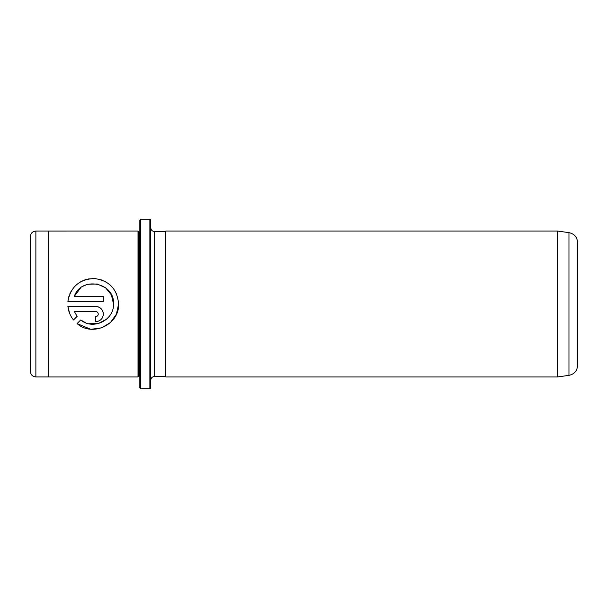 <?xml version="1.0" encoding="UTF-8"?>
<svg xmlns="http://www.w3.org/2000/svg" width="608" height="608" viewBox="0 0 608 608"><rect width="100%" height="100%" fill="white"/><g stroke="black" fill="none" stroke-linecap="round" stroke-linejoin="round"><path stroke-width="0.91" d="M149.872 219.184L150.784 220.096L150.784 387.904L149.872 388.816L149.872 219.184L140.752 219.184L140.752 388.816L149.872 388.816M140.752 388.816L139.84 387.904L139.84 220.096L140.752 219.184M90.41 329.156L77.102 323.578C92.355 337.341 119.586 324.581 118.583 304L116.432 314.146L110.474 322.514L101.68 327.841L91.39 329.247M113.506 304L113.506 304C114.243 320.218 93.047 330.509 80.72 319.96L85.614 322.772M88.677 323.722L98.169 323.608L106.552 319.215M106.75 319.033L109.121 316.51M118.484 301.606L118.583 303.901C117.245 289.028 109.197 280.569 94.445 278.532C79.519 279.14 70.672 286.748 67.898 301.363L68.598 297.502M68.605 297.449L68.871 296.522M69.798 293.96L70.574 292.311M70.771 291.931L71.106 291.323M74.123 287.105L74.845 286.315M80.628 281.816L82.414 280.888M84.694 279.961L85.819 279.589M88.373 278.958L94.871 278.555M100.776 279.665L101.346 279.847M103.839 280.843L105.967 281.952M108.026 283.282L108.976 284.004M113.172 288.222L113.916 289.218M114.372 289.902L116.774 294.477M98.26 314.07C98.116 315.605 97.272 316.449 95.722 316.608L95.722 321.685C100.373 321.214 102.912 318.676 103.345 314.07C102.904 309.457 100.366 306.911 95.722 306.447L67.898 306.447C68.453 311.532 70.323 316.038 73.507 319.983L77.125 316.365L74.336 311.524L95.722 311.524C97.265 311.684 98.116 312.527 98.26 314.07C98.116 312.527 97.272 311.684 95.722 311.524M97.212 306.592L98.648 307.032M99.97 307.739L101.148 308.72M102.767 311.174L103.2 312.588M577.6 242.577L577.6 365.423C577.182 370.872 574.302 374.178 568.966 375.356L568.966 232.644C574.302 233.822 577.182 237.128 577.6 242.577M557.536 231.04L557.536 376.96L165.832 376.96L165.832 231.04L557.536 231.04L568.966 232.644M30.4 304L30.4 236.52C30.727 233.191 32.551 231.367 35.872 231.048L35.872 376.952C32.551 376.633 30.727 374.809 30.4 371.48L30.4 304M138.016 376.96L138.928 376.048L138.928 231.952L138.016 231.04L138.016 376.96L48.64 376.96L48.64 231.04L35.872 231.048M67.898 301.363L103.345 301.363L103.345 296.286L74.336 296.286C81.191 275.903 114.768 282.294 113.506 303.901L111.408 294.91L105.61 287.82L97.265 283.997L88.016 284.248M35.872 376.952L48.64 376.952L48.64 231.048L138.016 231.04M150.784 380.152C150.997 377.933 152.213 376.717 154.432 376.504L154.432 231.496L165.376 231.496L165.376 376.504L165.832 376.96M80.72 319.96L77.102 323.578M69.722 313.652L67.898 306.447M103.345 314.07L103.193 315.56M102.767 316.973L102.068 318.288M99.978 320.393L98.656 321.1M97.219 321.541L95.722 321.685M74.336 311.524L77.125 316.365M87.636 284.354L86.526 284.696M86.404 284.742L83.425 286.072M80.598 287.941L74.336 296.286M138.928 231.952L139.84 231.952M165.376 231.496L165.832 231.04M154.432 376.504L165.376 376.504M154.432 231.496C152.213 231.283 150.997 230.067 150.784 227.848M138.928 376.048L139.84 376.048M568.966 375.356L557.536 376.96"/></g></svg>
